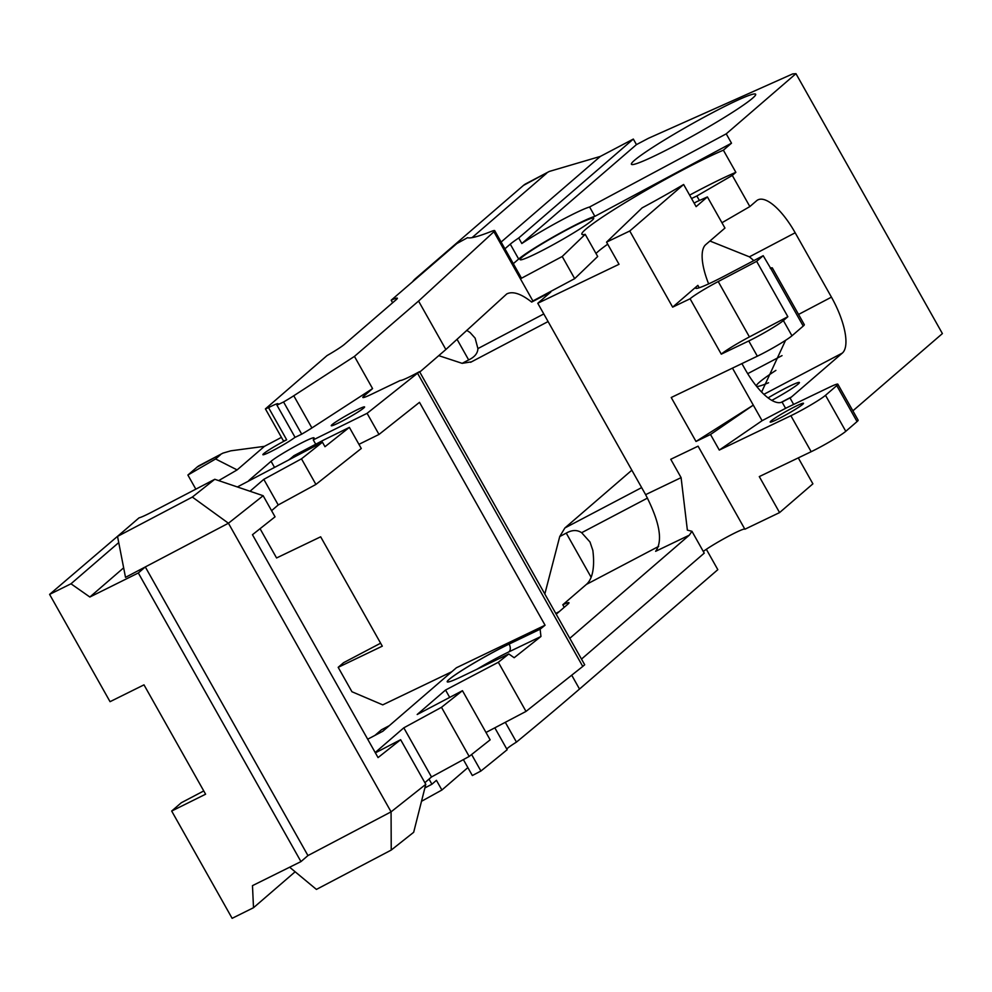 <?xml version="1.0" encoding="UTF-8"?>
<svg xmlns="http://www.w3.org/2000/svg" width="992" height="992" viewBox="0 0 992 992"><rect width="100%" height="100%" fill="white"/><g stroke="black" fill="none" stroke-linecap="round" stroke-linejoin="round"><path stroke-width="1.49" d="M143.989 684.852L110.05 701.679L49.6 594.394L70.978 583.792L89.85 597.023L138.322 572.967L300.96 861.602L252.476 885.645L253.506 907.717L232.128 918.332L171.678 811.047L205.604 794.208L143.989 684.852M49.6 594.394L127.844 527.508M195.833 489.155L187.885 475.044L197.086 467.108L222.952 453.121L230.863 450.814L264.418 446.35L237.113 469.91L218.674 480.612M222.952 453.121L199.516 465.446A101.196 35.762 62.3 0 0 197.086 467.108M451.794 671.733L382.738 704.866L351.937 691.734L338.185 667.331L382.292 646.164L320.664 536.808L276.57 557.963L260.065 528.699M118.73 542.587L70.978 583.792M123.653 567.833L89.85 597.023M375.373 752.854L400.632 739.697L425.791 784.337L391.071 811.853L228.433 523.23L263.153 495.715L214.78 479.285L152.198 511.897A25.296 1.934 150.6 0 1 139.004 517.874L117.527 536.412L125.513 577.356L145.303 566.94L138.322 572.967M271.585 510.682L278.231 504.953L315.915 484.431L361.274 448.483L349.37 427.378L324.979 446.71L322.45 442.209L237.373 486.96M349.37 427.378L323.417 440.175L293.93 455.688L291.474 457.796A25.296 1.934 150.6 0 1 288.474 460.077M248.471 481.108A25.296 1.934 150.6 0 1 249.587 479.83L271.076 461.292A25.296 1.934 150.6 0 1 295.058 446.375A25.296 1.934 150.6 0 1 314.055 437.856A25.296 1.934 150.6 0 1 314.042 438.08L313.261 439.878L367.09 413.329L378.994 434.446L419.492 402.343L545.067 625.22L540.119 629.213L509.107 644.093A43.822 3.348 -29.4 0 0 468.15 666.574A43.822 3.348 -29.4 0 0 447.231 681.839A43.822 3.348 150.6 0 1 468.001 666.612A43.822 3.348 150.6 0 1 509.082 644.044L540.094 629.164M301.704 434.161L283.563 401.983L276.942 405.17L295.07 437.348L301.704 434.161A25.296 1.934 -29.4 0 0 311.91 427.949L372.57 388.591L363.915 396.068A25.296 1.934 -29.4 0 0 362.824 397.47A25.296 1.934 -29.4 0 0 371.182 394.432L400.309 380.457A25.296 1.934 -29.4 0 0 419.529 371.64L367.09 413.329M295.033 437.274A19.121 1.463 150.6 0 1 276.743 448.52A19.121 1.463 150.6 0 1 262.88 454.696A19.121 1.463 150.6 0 1 284.778 440.795A19.121 1.463 150.6 0 1 286.688 439.803L283.538 441.08L265.41 408.89L327.025 355.595A25.296 1.934 150.6 0 0 344.373 344.41L396.279 299.609A25.296 1.934 150.6 0 0 397.37 298.208A25.296 1.934 150.6 0 0 391.195 300.216L392.621 302.758M264.418 446.35L276.458 440.014A25.296 1.934 -29.4 0 0 281.43 437.336M353.152 411.804A19.121 1.463 -29.4 0 0 331.254 425.704A19.121 1.463 -29.4 0 0 348.638 417.595A19.121 1.463 -29.4 0 0 364.585 406.931A19.121 1.463 -29.4 0 0 353.152 411.804M300.96 861.602L307.942 855.575L145.303 566.94L228.433 523.23L192.336 497.066L117.527 536.412M449.698 697.401L445.544 690.035L498.319 662.272L526.008 711.413L582.763 666.438L417.595 373.314M462.458 690.692L441.49 707.308L469.179 756.45L490.147 739.834L462.458 690.692L417.186 714.5L445.544 690.035M476.817 669.315A37.498 2.864 150.6 0 1 508.784 651.93L540.95 636.492L514.178 657.721L508.797 653.976L498.319 662.272M508.797 653.976L461.714 676.556A43.822 3.348 150.6 0 1 447.218 681.814M367.685 739.214L382.85 731.24L456.382 667.777L545.067 625.22M400.632 739.697L378.051 757.59L252.464 534.713L275.044 516.82L263.153 495.715M441.49 707.308L403.806 727.83L375.199 752.531M540.95 636.492L540.119 629.213M706.341 549.295L717.824 569.668L579.514 689.043A4780.82 365.354 150.6 0 1 516.46 742.103A25.494 1.947 -29.4 0 0 506.763 749.022M494.822 727.818L507.16 749.729A4780.82 365.354 150.6 0 1 480.922 771.02L472.341 775.533L463.376 759.612M467.877 767.597L441.899 790.016L421.501 801.3M220.36 454.869L215.599 458.974L237.113 469.91M187.885 475.044L215.599 458.974M417.024 277.921L415.14 278.913A101.196 35.762 62.3 0 0 412.635 281.703M415.14 278.913L523.441 185.43L549.308 171.442L600.346 156.414L633.33 139.066L636.455 144.609L648.495 138.272L792.67 73.916L795.956 73.668L942.4 333.572L852.872 410.849M549.308 171.442L525.872 183.768A101.196 35.762 62.3 0 0 523.441 185.43M295.145 871.782L253.506 907.717M374.939 735.394L381.399 729.827L389.31 725.66M338.185 667.331L343.567 662.693L380.618 643.2M171.678 811.047L181.276 802.764L203.757 790.934M313.261 439.878L315.716 444.23M378.994 434.446L358.93 444.342M278.231 504.953L263.798 479.347L301.481 458.825L322.45 442.209M301.481 458.825L315.915 484.431M555.78 613.44L559.228 611.63M544.831 593.997L559.736 536.536L566.246 533.113L591.145 577.294M564.225 607.302L562.799 604.76L586.371 584.424L658.651 546.406M566.246 533.113C572.024 529.852 577.158 529.716 581.659 532.704L589.992 542.004L592.844 550.399A101.196 35.762 -117.7 0 1 586.371 584.424M466.674 330.361A101.196 35.762 -117.7 0 1 470.096 332.556L475.131 338.148L477.908 348.589C477.747 353.276 474.66 357.058 468.658 359.922L462.148 363.345L438.749 355.644M708.635 283.886A50.592 17.881 62.3 0 1 705.734 244.64L724.954 228.061L707.395 196.912L696.124 206.646L683.637 184.5A89.64 6.845 -29.4 0 1 642.122 207.874L606.546 242.135L619.02 264.294L537.776 303.267L550.808 292.02L531.675 302.076C521.06 293.694 512.765 290.966 506.788 293.905L445.867 349.506L418.562 301.06L493.892 231.744A25.296 1.934 150.6 0 0 494.686 230.615A25.296 1.934 150.6 0 0 491.424 231.372A191.233 14.62 150.6 0 1 467.592 237.658L456.866 243.536L391.195 300.216M562.216 256.494L585.206 234.335L597.692 256.494L574.69 278.64L562.216 256.494L520.416 278.814L532.89 300.96L574.69 278.64M721.283 354.156A25.296 1.934 150.6 0 1 749.419 336.92L787.846 316.708L783.382 320.565A25.296 1.934 150.6 0 1 748.762 340.963L721.283 354.156L690.085 298.778L672.65 307.136L629.759 231L606.546 242.135M629.759 231L683.637 184.5M537.776 303.267L645.618 494.648C659.742 522.065 663.078 540.95 655.638 551.316L689.304 535.172L569.792 638.315M798.287 457.895L812.894 483.836L779.576 512.591L744.88 529.232L698.083 446.177L670.753 459.284L681.095 477.636L645.618 494.648M779.576 512.591L759.289 476.594L811.171 451.707A25.296 1.934 -29.4 0 0 845.792 431.309L857.051 421.588A25.296 1.934 -29.4 0 0 858.142 420.186L837.856 384.202A25.296 1.934 150.6 0 1 836.764 385.603L825.505 395.312A25.296 1.934 150.6 0 1 790.884 415.722L719.287 450.07L710.508 434.496L696 441.465L671.224 397.507L757.342 356.19A25.296 1.934 -29.4 0 0 791.963 335.792L803.222 326.07A25.296 1.934 -29.4 0 0 804.314 324.669L772.334 267.914A25.296 1.934 150.6 0 1 771.243 269.316L763.195 255.688L756.648 261.342L787.846 316.708M504.916 248.794L510.272 244.156A46.215 3.534 150.6 0 1 518.717 237.993L633.33 139.066M600.346 156.414L501.121 242.048M471.287 361.857L462.148 363.345M494.686 230.615L521.197 277.686A25.296 1.934 150.6 0 1 520.416 278.814L493.892 231.744M531.675 302.076L532.89 300.96M672.65 307.136L697.872 285.374A50.592 3.869 -29.4 0 0 695.69 288.176A50.592 3.869 -29.4 0 0 725.921 275.292L763.195 255.688M283.563 401.983A25.296 1.934 -29.4 0 0 293.768 395.758L354.442 356.401L418.562 301.06M354.442 356.401L372.57 388.591M445.867 349.506L419.752 372.037M562.799 604.76A25.296 1.934 150.6 0 1 568.974 602.752A25.296 1.934 150.6 0 1 567.883 604.165L556.214 614.222M286.688 439.803L268.547 407.613L265.41 408.89M268.547 407.613A19.121 1.463 150.6 0 1 278.07 403.732A19.121 1.463 150.6 0 1 277.214 404.81L276.942 405.17M582.763 666.438L584.697 664.764L419.529 371.64M250.009 491.251L263.798 479.347M469.179 756.45L431.495 776.972L403.806 727.83M431.495 776.972L424.861 782.7M289.639 867.219L316.423 889.415L391.232 850.07L413.676 832.288L425.791 784.337M559.736 536.536L564.882 527.967L631.842 470.196M747.695 373.674L782.031 355.62M768.552 382.763A71.312 5.456 150.6 0 1 756.499 386.21M756.412 386.099A71.312 5.456 150.6 0 1 775.893 370.388M689.304 535.172L691.945 531.29L687.369 530.137L681.095 477.636M691.945 531.29L704.246 553.139L581.498 659.085M744.781 529.071A25.296 1.934 -29.4 0 0 727.099 536.982A25.296 1.934 -29.4 0 0 703.291 551.44M690.085 298.778A25.296 1.934 150.6 0 1 718.22 281.554L756.648 261.342M770.35 268.398L771.268 267.914A25.296 1.934 150.6 0 1 772.334 267.914M710.508 434.496L753.3 405.133L762.092 420.695L719.287 450.07M762.092 420.695L786.433 407.886L829.486 387.227A25.296 1.934 150.6 0 1 837.856 384.202M696 441.465L753.3 405.133L732.468 368.131M741.904 363.605L745.004 369.086A50.592 17.881 62.3 0 0 782.068 402.07L789.979 397.916L793.65 404.426M795.956 73.668L726.231 133.846L731.501 143.183L723.379 150.189L735.866 172.335L732.294 175.423L749.853 206.572L756.561 200.781A50.592 17.881 62.3 0 1 757.764 199.95A50.592 17.881 62.3 0 1 795.175 232.773L831.445 297.141L798.56 314.439M763.914 394.308L842.357 353.053A50.592 17.881 62.3 0 0 831.445 297.141M842.357 353.053L791.529 396.924L781.026 402.442M789.979 397.916A50.592 17.881 62.3 0 0 790.314 397.742A50.592 17.881 62.3 0 0 791.529 396.924M785.59 408.332L782.068 402.07M792.062 408.158A19.121 1.463 -29.4 0 0 770.176 422.071A19.121 1.463 -29.4 0 0 787.549 413.949A19.121 1.463 -29.4 0 0 803.495 403.298A19.121 1.463 -29.4 0 0 792.062 408.158M485.993 732.468L526.008 711.413M214.78 479.285L192.336 497.066M391.232 850.07L391.071 811.853L307.942 855.575M424.886 787.933L431.917 784.226L436.43 780.332L441.899 790.016M431.917 784.226L429.028 779.104M480.922 771.02L471.622 754.528M516.46 742.103L505.3 722.312M726.231 133.846L589.608 206.993A46.215 3.534 -29.4 0 0 521.829 243.524L518.717 237.993M521.829 243.524L636.455 144.609M713.062 112.406A71.312 5.456 -29.4 0 0 631.408 164.263A71.312 5.456 -29.4 0 0 696.21 134.007A71.312 5.456 -29.4 0 0 755.668 94.252A71.312 5.456 -29.4 0 0 713.062 112.406M589.608 206.993L594.865 216.343L731.501 143.183M513.298 263.674L518.667 259.048A46.215 3.534 150.6 0 1 556.438 235.141A46.215 3.534 150.6 0 1 594.865 216.343M723.379 150.189A89.64 6.845 -29.4 0 0 634.359 197.135A89.64 6.845 -29.4 0 0 581.87 234.248A89.64 6.845 -29.4 0 0 585.206 234.335M545.364 248.893A42.234 3.224 -29.4 0 0 593.712 218.19A42.234 3.224 -29.4 0 0 568.49 228.941A42.234 3.224 -29.4 0 0 520.13 259.656A42.234 3.224 -29.4 0 0 545.364 248.893M596.006 253.493A89.64 6.845 150.6 0 1 607.699 244.193M689.626 195.126A89.64 6.845 150.6 0 1 735.866 172.335M699.397 200.483L696.855 195.982L732.294 175.423M749.853 206.572L721.953 222.741M707.395 196.912L696.372 201.835A42.234 3.224 150.6 0 1 694.189 203.224M785.552 340.343L761.608 392.026M753.784 260.636A95.616 89.144 -130.8 0 0 749.406 256.841L795.175 232.773M709.937 241.019L749.406 256.841M771.838 400.371A27.094 2.071 -29.4 0 0 799.403 382.515A27.094 2.071 -29.4 0 0 783.221 389.41A27.094 2.071 -29.4 0 0 768.093 397.879M691.56 198.549A42.234 3.224 150.6 0 1 696.855 195.982M546.716 173.191L472.056 237.634M271.076 461.292L274.524 467.418M790.884 415.722L811.171 451.707M748.762 340.963L757.342 356.19M543.79 313.943L477.908 348.589M457.014 339.252L468.658 359.922M581.659 532.704L647.491 498.083M699.224 287.754L697.872 285.374M364.585 397.259L363.915 396.068M293.768 395.758L311.91 427.949M508.784 651.93A6.324 4.117 64.4 0 0 509.107 644.093L509.082 644.044M641.65 487.605L564.882 527.967M718.22 281.554L749.419 336.92M783.382 320.565L791.963 335.792M771.243 269.316L803.222 326.07M836.764 385.603L857.051 421.588M825.505 395.312L845.792 431.309M579.514 689.043L571.714 675.205M510.272 244.156L518.667 259.048M548.092 321.557L470.605 362.303"/></g></svg>
